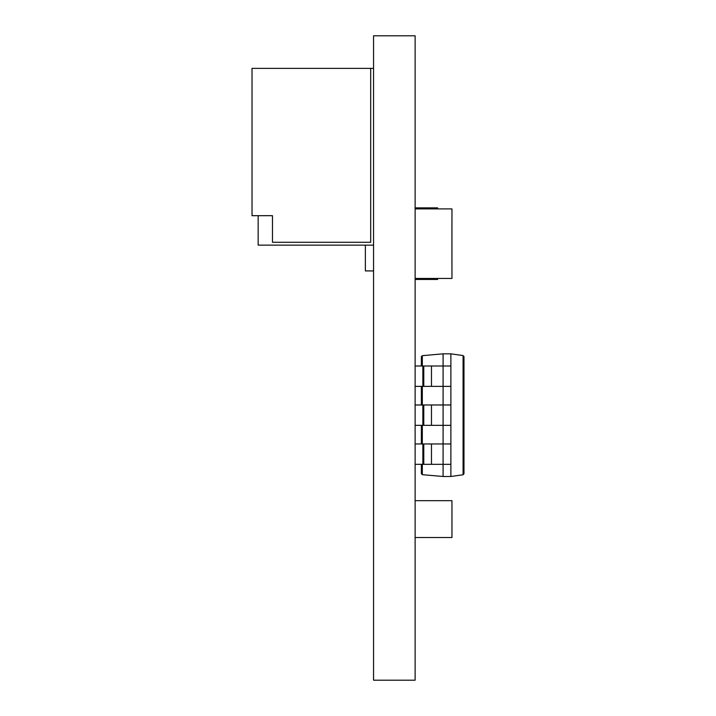<?xml version="1.0" encoding="UTF-8"?>
<svg xmlns="http://www.w3.org/2000/svg" width="716" height="716" viewBox="0 0 716 716"><rect width="100%" height="100%" fill="white"/><g stroke="black" fill="none" stroke-linecap="round" stroke-linejoin="round"><path stroke-width="1.07" d="M373.555 35.8L373.555 680.2L415.128 680.2L415.128 35.8L373.555 35.8M463.977 356.586L463.082 355.557L463.977 356.586L463.977 473.741L463.082 474.771L450.883 476.489L450.883 464.326L443.088 464.326L443.088 476.489L422.315 474.672L421.366 473.634L421.366 464.326M450.883 476.489L443.088 476.489M450.883 443.956L450.883 425.349L443.088 425.349L443.088 443.956L450.883 443.956L450.883 464.326M415.128 366.001L450.883 366.001L450.883 353.838L443.088 353.838L443.088 404.979L450.883 404.979L450.883 386.371L415.128 386.371M421.366 443.956L421.366 425.349M421.366 404.979L421.366 386.371M421.366 366.001L421.366 356.693L422.315 355.664L422.315 366.001M415.128 404.979L443.088 404.979L443.088 425.349L415.128 425.349M450.883 404.979L450.883 425.349M422.861 404.979L422.861 425.349M443.088 353.838L422.315 355.664M463.977 473.741L463.082 474.771L463.082 355.557L450.883 353.838M450.883 366.001L450.883 386.371M422.861 366.001L422.861 386.371M415.128 443.956L443.088 443.956L443.088 464.326L415.128 464.326M422.861 443.956L422.861 464.326M370.691 68.369L252.023 68.369L252.023 215.686L272.483 215.686L272.483 242.276L370.691 242.276L370.691 68.369L373.555 68.369M373.555 245.14L258.163 245.14L258.163 215.686M373.555 270.925L365.366 270.925L365.366 245.14M415.128 279.473L437.637 279.473L437.637 278.452M437.637 208.893L437.637 207.864L415.128 207.864M451.957 266.173L451.957 278.452L415.128 278.452M451.957 221.163L451.957 208.893L415.128 208.893M451.939 266.173L451.939 221.163M415.128 500.69L451.957 500.69L451.957 537.51L415.128 537.51M423.774 404.979L423.774 425.349M431.471 404.979L431.471 425.349M422.315 386.371L422.315 404.979M422.315 425.349L422.315 443.956M422.315 464.326L422.315 474.672M423.774 366.001L423.774 386.371M431.471 366.001L431.471 386.371M423.774 443.956L423.774 464.326M431.471 443.956L431.471 464.326"/></g></svg>
